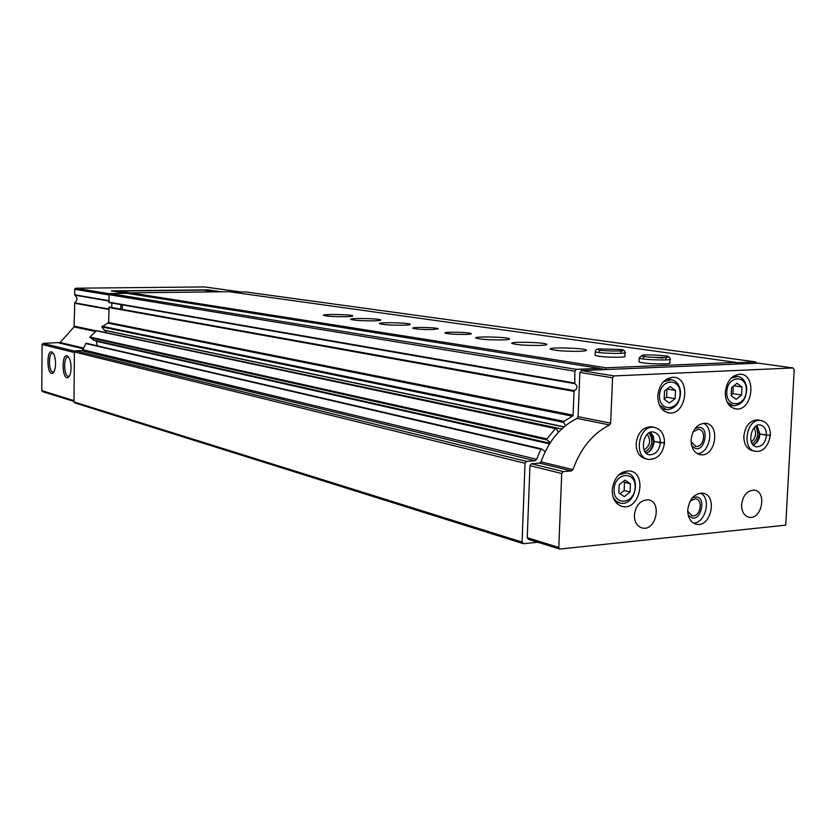 <?xml version="1.0" encoding="UTF-8"?>
<svg xmlns="http://www.w3.org/2000/svg" width="836" height="836" viewBox="0 0 836 836"><rect width="100%" height="100%" fill="white"/><g stroke="black" fill="none" stroke-linecap="round" stroke-linejoin="round"><path stroke-width="1.25" d="M126.56 293.331L111.334 290.907L207.777 289.841L221.624 291.785M73.986 401.437L42.563 391.635L41.8 390.621L42.082 344.505L43.106 343.397L60.119 342.488L74.059 326.907L74.759 302.82C77.643 300.228 77.664 297.668 74.822 295.15L74.655 289.298L75.668 288.211L204.548 286.936M120.833 304.618L120.781 309.121M55.584 363.712C55.489 358.393 54.507 354.683 52.647 352.583C46.074 346.647 46.576 377.548 52.981 372.94C54.591 371.466 55.458 368.394 55.584 363.712M71.091 367.882C70.997 362.479 69.994 358.696 68.071 356.533C61.174 350.336 61.697 382.073 68.406 377.266C70.067 375.751 70.956 372.626 71.091 367.882M111.836 303.05L111.721 307.491M537.736 542.25L523.482 543.713L75.031 402.983L73.986 401.917L74.394 351.966L75.459 350.796L81.604 350.618L82.795 349.73L86.098 343.241L541.31 448.88M523.482 543.713L522.092 542.094L73.986 401.917M522.092 542.094L525.029 463.259L526.555 461.367L534.977 460.751L81.604 350.618M545.187 451.67L541.686 448.963L540.861 449.256L536.639 459.277L534.977 460.751M549.513 443.853L96.276 341.245L97.31 345.843M96.276 341.245L95.555 340.618M93.789 340.189L89.901 337.033L96.527 330.763M550.37 442.516L547.037 439.924L546.963 438.879L555.47 428.565L556.285 428.659L558.323 432.337M561.688 428.962L106.308 332.728M106.099 332.268L105.211 330.523M104.49 330.251L101.825 326.939L108.607 322.55L109.108 307.021L574.531 390.663L574.039 391.384L108.764 307.47M565.481 425.67L563.673 422.379L563.903 421.334L572.472 416.182L108.178 323.198M574.039 391.384L573.078 415.147L572.472 416.182M574.813 383.661L109.161 302.58L108.889 294.669L109.944 293.53L127.114 293.321L599.537 368.383L576.338 369.345L574.844 371.184L574.813 383.661C577.77 385.845 577.676 388.176 574.531 390.663M599.537 368.383L601.439 369.742M231.656 292.077L245.669 291.942M736.056 362.719L755.681 361.904L756.747 363.221M207.777 289.841L206.722 290.52M68.803 357.432L68.029 357.139C63.358 356.22 63.682 376.284 68.343 376.315L69.461 375.949M53.368 353.461L52.668 353.21C48.185 352.322 48.509 371.978 52.971 371.999L53.995 371.686L52.981 372.94M122.244 309.383L122.286 304.868M130.583 293.875L130.594 292.861L228.949 291.701L736.077 362.406L735.993 364.088L758.524 363.2M528.634 539.345L527.244 537.715L529.951 465.642L531.477 463.74L539.617 463.134L541.007 461.88C548.458 441.189 560.465 426.694 577.039 418.397L578.073 416.662L579.87 372.428L581.354 370.588L735.993 364.088M793.04 367.955L794.2 369.606L785.756 525.133L559.827 549.074L558.793 547.423L561.719 473.51L563.276 471.556L571.521 470.919L572.942 469.623C580.55 448.389 592.766 433.497 609.58 424.949L610.635 423.162L612.569 377.809L614.084 375.918L793.04 367.955L758.21 363.158M612.182 490.011C613.979 477.565 619.737 471.201 629.445 470.919C647.43 472.559 640.345 510.315 622.768 506.574C615.839 504.766 612.307 499.238 612.182 490.011M657.754 395.846C659.311 384.226 664.547 378.039 673.471 377.266C691.215 377.538 686.638 415.283 669.176 412.921C661.757 411.448 657.953 405.753 657.754 395.846M725.251 392.283C726.766 381.017 731.751 374.977 740.205 374.183C757.05 374.329 752.693 411.103 736.108 408.961C729.013 407.571 725.387 402.022 725.251 392.283M647.148 459.079L646.071 458.839C639.603 457.365 636.3 452.318 636.154 443.697C637.659 432.87 642.612 427.217 651.004 426.747L652.738 427.081M691.09 439.851C692.563 429.296 697.308 423.768 705.323 423.246C720.747 423.967 715.783 457.229 700.641 454.721C694.382 453.321 691.194 448.357 691.09 439.851M753.027 450.761C746.976 449.423 743.904 444.553 743.831 436.162C745.273 425.869 749.829 420.445 757.489 419.891L758.931 420.142M687.735 509.908C689.355 498.977 694.308 493.397 702.606 493.167C717.81 494.661 711.436 527.537 696.576 524.287C690.745 522.719 687.788 517.923 687.735 509.908M634.378 515.06C635.862 505.059 640.48 499.991 648.224 499.865C662.269 501.412 656.229 531.194 642.508 528.059C637.168 526.586 634.451 522.26 634.378 515.06M741.595 504.714C742.995 495.246 747.217 490.387 754.26 490.136C767.239 491.286 761.909 519.929 749.213 517.275C744.155 515.958 741.616 511.768 741.595 504.714M700.693 493.094C711.572 498.664 705.584 523.221 693.389 523.064M692.041 498.162C709.889 490.053 700.129 530.066 688.059 514.516M690.243 500.879L695.468 498.82C703.713 499.656 700.255 517.484 692.187 515.749L687.714 511.266M755.598 426.287C759.266 433.027 758.147 438.869 752.243 443.822M754.009 427.813C756.779 433.173 755.88 437.845 751.334 441.836M703.463 423.267C714.728 428.304 709.722 453.3 697.37 453.666M694.82 428.878C712.7 419.463 704.445 460.709 691.56 445.191M693.096 431.815L698.447 429.265C706.817 429.694 704.131 447.72 695.907 446.393L691.09 441.826M649.102 432.954C653.721 440.53 652.404 446.884 645.131 452.004M647.304 434.333C651.181 440.593 650.094 445.818 644.044 450.019M731.573 387.57L731.176 395.616L736.182 399.336L741.584 395.052L741.992 387.037L736.997 383.285L731.573 387.57M664.526 390.987L664.15 399.242L669.448 403.056L675.101 398.647L675.488 390.433L670.211 386.587L664.526 390.987M667.055 389.033L675.488 390.433M664.15 399.085L666.595 397.184L666.971 389.095M666.595 397.184L675.101 398.647M733.851 385.772L741.992 387.037M731.207 394.979L732.89 393.641L733.266 386.242M732.89 393.641L741.584 395.052M619.204 484.713L618.839 492.989L624.293 496.626L630.093 492.007L630.448 483.762L625.014 480.104L619.204 484.713M620.04 493.794L624.147 490.523L624.513 482.32L630.448 483.762M624.147 490.523L630.093 492.007M624.513 482.32L623.269 481.494M599.84 368.603L605.87 369.554L605.954 367.788L736.077 362.406M130.594 292.861L605.954 367.788M345.77 316.698C334.599 316.75 327.231 316.311 323.678 315.381C320.627 313.928 350.901 314.367 352.708 315.799C353.262 316.269 350.942 316.572 345.77 316.698M373.755 320.846C362.26 320.899 354.631 320.428 350.859 319.446C347.609 317.91 378.687 318.38 380.673 319.885C381.268 320.387 378.969 320.7 373.755 320.846M403.297 325.214C391.478 325.277 383.557 324.786 379.554 323.731C376.085 322.111 407.999 322.612 410.173 324.211C410.842 324.723 408.543 325.058 403.297 325.214M432.776 329.572C423.006 329.635 416.401 329.217 412.963 328.308C409.964 326.928 436.371 327.357 438.273 328.726L432.776 329.572M465.756 334.442C455.683 334.515 448.807 334.076 445.149 333.115C441.93 331.652 469.111 332.111 471.201 333.554C471.838 334.003 470.031 334.306 465.756 334.442M502.729 339.918C489.771 340.022 480.857 339.426 475.987 338.141C471.713 336.208 506.522 336.824 509.406 338.737C510.284 339.332 508.058 339.719 502.729 339.918M540.025 345.425C526.649 345.55 517.348 344.923 512.113 343.544C507.515 341.475 543.442 342.154 546.619 344.181C547.58 344.808 545.385 345.226 540.025 345.425M579.745 351.298C565.92 351.444 556.191 350.765 550.558 349.281C545.584 347.086 582.702 347.818 586.214 349.981C587.269 350.639 585.116 351.078 579.745 351.298M624.816 356.094C625.746 356.648 624.043 357.024 619.716 357.212C608.232 357.338 600.049 356.763 595.148 355.467L595.18 354.934M669.835 362.699C670.848 363.284 669.187 363.681 664.85 363.89C652.958 364.036 644.368 363.409 639.07 362.009L639.091 361.413M117.751 291.931L118.555 291.053L203.733 290.102L216.096 291.848M118.555 291.053L130.594 292.955M756.82 425.524L759.328 433.874L766.466 435.284L770.405 435.086C770.29 426.673 766.946 421.783 760.384 420.404C746.015 418.366 741.375 450.541 755.911 451.335C763.247 451.816 768.065 446.56 770.384 435.546M753.236 445.139C757.155 443.195 759.391 439.527 759.934 434.135L759.328 433.968C758.304 439.976 756.235 443.655 753.121 445.003M759.934 434.135L770.384 435.441M650.439 432.327L653.533 441.251L660.367 442.746L664.505 442.516C664.307 433.853 660.733 428.774 653.794 427.29C638.255 424.907 633.124 458.337 648.851 459.455C657.66 459.225 662.875 453.749 664.484 443.007M646.207 453.216C650.816 451.43 653.438 447.532 654.065 441.512L653.533 441.345C652.508 447.845 650.032 451.774 646.123 453.133M654.065 441.512L664.495 442.892M204.308 286.905L240.998 291.963M75.668 288.211L109.391 293.708M41.8 390.621L73.996 400.632M42.082 344.505L74.383 352.51M43.106 343.397L74.697 351.162M59.095 342.969L83.172 348.748M60.119 342.488L83.454 348.058M74.059 326.907L95.116 331.411M74.352 326.155L95.868 330.742M74.54 303.207L108.743 309.466M74.759 302.82L108.743 309.017M74.822 295.15L108.826 301.012M74.603 294.774L108.826 300.646M74.655 289.298L108.889 294.93M525.029 463.259L74.394 351.966M526.555 461.367L75.459 350.796M536.639 459.277L82.795 349.73M540.861 449.256L85.669 343.471M93.674 340.189L549.931 443.205L93.507 340.127M547.037 439.924L89.985 337.702M546.963 438.879L89.901 337.033M555.47 428.565L95.931 330.69M564.091 426.82L103.936 330.136M563.673 422.379L101.825 326.939M563.903 421.334L101.971 326.28M573.078 415.147L108.607 322.55M574.374 382.982L108.816 302.141M574.844 371.184L108.889 294.669M576.338 369.345L109.944 293.53M755.598 361.904L245.418 291.91M527.244 537.715L558.793 547.423M529.951 465.642L561.719 473.51M531.477 463.74L563.276 471.556M539.617 463.134L571.521 470.919M541.007 461.88L572.942 469.623M577.039 418.397L609.58 424.949M578.073 416.662L610.635 423.162M579.87 372.428L612.569 377.809M581.354 370.588L614.084 375.918M731.197 378.05L738.021 376.482M733.893 375.897L736.944 376.357C742.232 376.89 745.503 380.725 746.747 387.831C746.569 398.793 742.149 404.802 733.475 405.847L727.142 402.21M726.787 391.833C727.56 375.207 747.3 374.329 746.318 390.809C745.607 407.247 725.899 408.438 726.787 391.833M663.46 381.718L671.486 379.638M666.898 378.938L670.273 379.481C676.094 380.213 679.543 384.393 680.598 392.011C680.086 402.942 675.425 408.846 666.637 409.724L659.353 405.063M659.51 395.365C660.231 378.311 681.006 377.391 680.055 394.289C679.407 411.155 658.674 412.399 659.51 395.365M618.703 474.911L626.143 472.925L622.663 472.11M626.143 472.925C641.923 474.555 635.945 506.417 620.479 503.167L616.31 501.328L613.196 497.524M614.073 489.279C614.742 472.173 636.071 470.501 635.161 487.461C634.566 504.38 613.269 506.376 614.073 489.279M639.321 357.495L639.237 358.101C642.487 360.044 674.945 360.765 670.012 358.78C669.699 356.836 668.016 355.854 664.975 355.843M662.958 358.101L654.149 357.4M643.668 357.787L642.623 356.199C649.885 357.933 672.217 357.724 667.734 356.763L665.56 358.675M595.378 351.151L595.305 351.684C598.231 353.503 629.529 354.161 624.983 352.301C624.92 350.514 623.363 349.584 620.312 349.511M599.579 351.402L598.534 349.835C602.568 351.35 626.676 351.256 622.768 350.347L620.688 352.207M761.45 420.571L757.489 419.891M759.945 434.062L757.008 425.44M766.466 435.284C766.413 429.255 764.188 425.785 759.809 424.887C751.637 423.267 745.973 445.389 756.632 446.873C762.129 446.56 765.41 442.714 766.466 435.347M654.996 427.489L651.004 426.747M654.065 441.439L653.261 436.173L650.575 432.275M660.367 442.746C660.262 436.538 657.859 432.943 653.167 431.951C642.947 430.059 639.143 454.324 649.645 454.826C655.685 454.575 659.259 450.573 660.367 442.808M204.371 286.905L241.05 291.963M541.467 448.869L86.098 343.241M555.909 428.398L96.244 330.586M563.913 426.977L104.218 330.314M755.681 361.904L245.481 291.91M69.451 375.97L68.406 377.266M758.294 363.158L793.124 367.955M528.279 539.324L559.639 549.012M749.213 517.275L748.021 516.982M642.508 528.059L641.097 527.673M696.576 524.287L695.124 523.9M692.187 515.749L691.393 515.54M700.641 454.721L699.095 454.397M695.907 446.393L695.061 446.215M736.108 408.961L734.426 408.668M732.043 405.606L729.002 405.094M669.176 412.921L667.285 412.576M665.028 409.431L661.652 408.814M622.768 506.574L620.897 506.083M618.891 502.76L615.421 501.851M586.214 349.981L586.193 350.587M546.619 344.181L546.598 344.725M669.803 363.305L669.981 359.375M639.07 362.009L639.237 358.101L641.923 355.3C645.486 354.589 653.115 354.767 664.808 355.822M624.795 356.638L624.962 352.834M595.148 355.467L595.305 351.684C595.399 350.033 596.559 349.093 598.775 348.873L620.155 349.49M751.616 450.479L754.5 451.053"/></g></svg>
